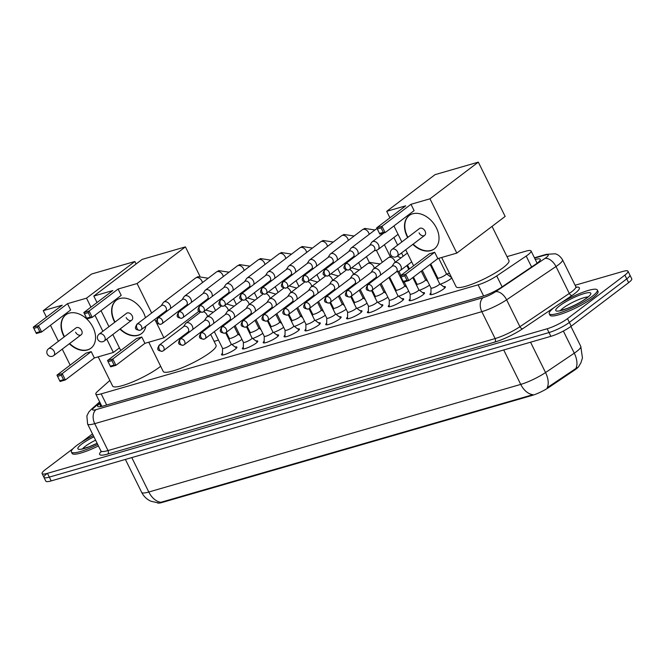 <?xml version="1.0" encoding="UTF-8"?>
<svg xmlns="http://www.w3.org/2000/svg" width="665" height="665" viewBox="0 0 665 665"><rect width="100%" height="100%" fill="white"/><g stroke="black" fill="none" stroke-linecap="round" stroke-linejoin="round"><path stroke-width="1" d="M235.169 347.005A8.579 1.596 153.7 0 1 236.906 347.147A8.579 1.596 153.7 0 1 235.244 349.208A8.579 1.596 153.7 0 1 226.998 353.697A8.579 1.596 153.7 0 1 221.528 354.744A8.579 1.596 153.7 0 1 222.476 353.281M256.017 340.979A8.579 1.596 153.7 0 1 257.754 341.12A8.579 1.596 153.7 0 1 256.083 343.173A8.579 1.596 153.7 0 1 247.837 347.662A8.579 1.596 153.7 0 1 242.376 348.718A8.579 1.596 153.7 0 1 243.324 347.246M276.856 334.944A8.579 1.596 153.7 0 1 278.602 335.085A8.579 1.596 153.7 0 1 276.931 337.147A8.579 1.596 153.7 0 1 268.685 341.635A8.579 1.596 153.7 0 1 263.224 342.683A8.579 1.596 153.7 0 1 264.171 341.22M297.704 328.917A8.579 1.596 153.7 0 1 299.441 329.059A8.579 1.596 153.7 0 1 297.779 331.112A8.579 1.596 153.7 0 1 289.533 335.601A8.579 1.596 153.7 0 1 284.071 336.656A8.579 1.596 153.7 0 1 285.011 335.185M318.552 322.882A8.579 1.596 153.7 0 1 320.289 323.024A8.579 1.596 153.7 0 1 318.626 325.085A8.579 1.596 153.7 0 1 310.38 329.574A8.579 1.596 153.7 0 1 304.911 330.621A8.579 1.596 153.7 0 1 305.858 329.158M339.399 316.856A8.579 1.596 153.7 0 1 341.137 316.997A8.579 1.596 153.7 0 1 339.466 319.05A8.579 1.596 153.7 0 1 331.22 323.539A8.579 1.596 153.7 0 1 325.759 324.595A8.579 1.596 153.7 0 1 326.706 323.124M360.239 310.821A8.579 1.596 153.7 0 1 361.984 310.962A8.579 1.596 153.7 0 1 360.314 313.024A8.579 1.596 153.7 0 1 352.068 317.513A8.579 1.596 153.7 0 1 346.606 318.56A8.579 1.596 153.7 0 1 347.554 317.097M381.087 304.794A8.579 1.596 153.7 0 1 382.824 304.936A8.579 1.596 153.7 0 1 381.161 306.989A8.579 1.596 153.7 0 1 372.915 311.478A8.579 1.596 153.7 0 1 367.454 312.533A8.579 1.596 153.7 0 1 368.393 311.062M401.934 298.76A8.579 1.596 153.7 0 1 403.672 298.901A8.579 1.596 153.7 0 1 402.009 300.962A8.579 1.596 153.7 0 1 393.763 305.451A8.579 1.596 153.7 0 1 388.294 306.499A8.579 1.596 153.7 0 1 389.241 305.036M422.782 292.733A8.579 1.596 153.7 0 1 424.519 292.874A8.579 1.596 153.7 0 1 422.849 294.928A8.579 1.596 153.7 0 1 414.603 299.416A8.579 1.596 153.7 0 1 409.141 300.472A8.579 1.596 153.7 0 1 410.089 299.001M443.621 286.698A8.579 1.596 153.7 0 1 445.367 286.839A8.579 1.596 153.7 0 1 443.696 288.901A8.579 1.596 153.7 0 1 435.45 293.39A8.579 1.596 153.7 0 1 429.989 294.445A8.579 1.596 153.7 0 1 430.937 292.974M241.952 339.391A9.119 1.696 153.7 0 1 231.836 344.528M262.8 333.365A9.119 1.696 153.7 0 1 252.675 338.493M283.647 327.33A9.119 1.696 153.7 0 1 273.523 332.467M304.495 321.303A9.119 1.696 153.7 0 1 294.371 326.432M325.335 315.268A9.119 1.696 153.7 0 1 315.218 320.405M346.182 309.242A9.119 1.696 153.7 0 1 336.058 314.37M367.03 303.207A9.119 1.696 153.7 0 1 356.906 308.344M387.878 297.18A9.119 1.696 153.7 0 1 377.753 302.309M408.717 291.145A9.119 1.696 153.7 0 1 398.601 296.282M429.565 285.119A9.119 1.696 153.7 0 1 419.44 290.248M451.784 277.978A9.119 1.696 153.7 0 1 450.82 278.793A9.119 1.696 153.7 0 1 440.288 284.221M109.858 380.447L97.547 391.411A16.076 2.984 -26.3 0 0 95.827 394.121A16.076 2.984 -26.3 0 0 101.18 393.871L478.11 284.828A16.076 2.984 -26.3 0 0 496.713 275.933L526.19 256.067A16.076 2.984 -26.3 0 0 527.935 254.82A16.076 2.984 -26.3 0 0 531.061 250.963A16.076 2.984 -26.3 0 0 525.707 251.212L507.004 256.624M157.414 502.823A14.472 2.685 -26.3 0 0 162.135 502.466L532.133 395.426A14.472 2.685 -26.3 0 0 548.874 387.421L574.668 370.031A14.472 2.685 -26.3 0 0 576.231 368.917A14.472 2.685 -26.3 0 0 579.065 365.925M449.457 273.273L446.789 274.047M437.146 276.831L436.348 277.064M426.93 279.79L425.941 280.073M416.298 282.866L415.5 283.091M406.082 285.817L405.093 286.108M395.459 288.893L394.653 289.125M385.243 291.852L384.245 292.135M374.611 294.928L373.813 295.152M364.395 297.878L363.406 298.169M353.763 300.954L352.965 301.187M343.547 303.913L342.558 304.196M332.916 306.989L332.118 307.213M322.7 309.94L321.71 310.231M312.076 313.016L311.27 313.248M301.86 315.975L300.863 316.257M291.228 319.05L290.43 319.275M281.012 322.001L280.023 322.292M270.381 325.077L269.583 325.31M260.165 328.036L259.175 328.319M249.533 331.103L248.735 331.336M239.317 334.063L238.328 334.354M228.694 337.138L227.887 337.371M218.477 340.098L214.105 341.361M450.188 276.574A9.119 1.696 153.7 0 1 451.011 276.399M162.135 502.466L161.903 502L160.988 502.291A18.761 12.801 -106.1 0 1 148.794 492.009L520.737 384.403A21.438 3.982 -26.3 0 0 545.541 372.541A18.761 10.831 56 0 1 547.229 387.67L577.145 367.654M575.1 285.252L622.664 271.495A16.076 2.984 153.7 0 1 628.018 271.237L629.88 275.019A16.076 2.984 153.7 0 1 626.754 278.876L569.365 322.417A16.076 2.984 153.7 0 1 549.016 332.55L49.318 477.113A16.076 2.984 153.7 0 1 43.965 477.362L45.835 481.144A16.076 2.984 153.7 0 0 51.188 480.895L550.878 336.332A16.076 2.984 153.7 0 0 571.227 326.191L628.625 282.65A16.076 2.984 153.7 0 0 631.75 278.793L629.88 275.019A16.076 2.984 153.7 0 1 626.754 278.876L569.365 322.417A16.076 2.984 153.7 0 1 549.016 332.55L49.318 477.113A16.076 2.984 153.7 0 1 43.965 477.362A16.076 2.984 153.7 0 1 47.09 473.505M161.903 502L532.931 394.686A18.761 12.801 73.9 0 1 520.737 384.403L503.721 349.973M100.166 402.915L99.401 403.597A16.076 2.984 -26.3 0 0 97.68 406.307A16.076 2.984 -26.3 0 0 103.033 406.057L482.898 296.166A16.076 2.984 -26.3 0 0 501.501 287.272L535.4 264.421A16.076 2.984 -26.3 0 0 537.145 263.174A16.076 2.984 -26.3 0 0 540.271 259.317A16.076 2.984 -26.3 0 0 535.267 259.466M628.018 271.237A16.076 2.984 153.7 0 1 624.892 275.102L567.494 318.635A16.076 2.984 153.7 0 1 547.145 328.776L47.448 473.339A16.076 2.984 153.7 0 1 42.103 473.588A16.076 2.984 153.7 0 1 45.228 469.731L73.117 448.576M81.629 442.109L92.477 433.888M554.477 307.313A26.8 4.979 153.7 0 1 580.246 293.29A26.8 4.979 153.7 0 1 597.32 289.998A26.8 4.979 153.7 0 1 592.108 296.432A26.8 4.979 153.7 0 1 566.339 310.455A26.8 4.979 153.7 0 1 549.265 313.747A26.8 4.979 153.7 0 1 554.477 307.313M597.32 289.998L598.018 291.42A26.8 4.979 153.7 0 1 592.806 297.845A26.8 4.979 153.7 0 1 567.037 311.877A26.8 4.979 153.7 0 1 549.963 315.168L549.265 313.747M97.738 444.528A26.8 4.979 153.7 0 1 71.396 451.992A26.8 4.979 153.7 0 1 76.608 445.567A26.8 4.979 153.7 0 1 93.324 435.608M98.437 445.941A26.8 4.979 153.7 0 1 72.094 453.414L71.396 451.992M492.05 226.374L508.949 260.564A29.476 5.47 153.7 0 1 503.214 267.638A29.476 5.47 153.7 0 1 474.868 283.074A29.476 5.47 153.7 0 1 456.09 286.69L441.66 257.488M407.653 237.53A20.906 14.771 52.8 0 1 409.133 215.551A20.906 14.771 52.8 0 1 412.666 213.798A20.906 14.771 52.8 0 1 435.101 225.56A20.906 14.771 52.8 0 1 434.395 248.86A20.906 14.771 52.8 0 1 430.862 250.622A20.906 14.771 52.8 0 1 412.832 244.363M405.716 205.826L376.714 227.821L381.984 226.3L410.978 204.296L429.981 198.802L478.318 162.135L435.043 174.654L386.714 211.32L405.716 205.826M381.095 227.92L383.289 232.351L385.11 232.625L379.84 234.147L376.714 227.821L377.329 229.001L381.095 227.92L381.984 226.3L385.11 232.625L414.104 210.622L410.978 204.296M386.714 211.32L389.914 217.804M393.929 225.934L401.843 241.935M405.716 249.766L413.547 265.618L414.012 265.485M429.981 198.802L456.822 253.099L437.819 258.594L434.686 252.268L429.424 253.789L400.421 275.792L405.692 274.271L408.817 280.597L403.547 282.118L400.421 275.792L403.547 282.118M456.822 253.099L505.151 216.433L478.318 162.135M377.329 229.001L379.524 233.44L383.289 232.351M379.84 234.147L379.524 233.44M437.819 258.594L408.817 280.597L406.997 280.322L403.231 281.411M434.686 252.268L405.692 274.271L404.802 275.884L401.037 276.973M406.997 280.322L404.802 275.884M419.058 232.85A4.289 3.034 -127.2 0 0 424.661 235.393A4.289 3.034 -127.2 0 0 425.076 231.112A4.289 3.034 -127.2 0 0 419.474 228.56L391.984 249.417A4.289 3.034 52.8 0 1 392.716 249.051A4.289 3.034 52.8 0 1 397.587 251.96A4.289 3.034 52.8 0 1 397.171 256.249A4.289 4.289 0 0 1 390.746 254.753A4.289 4.289 0 0 1 391.984 249.417M407.953 237.305A20.906 14.771 52.8 0 1 407.396 236.225A20.906 14.771 52.8 0 1 409.283 215.443M434.544 248.743A20.906 14.771 52.8 0 1 413.14 244.138M210.68 334.42L216.059 345.301A29.476 5.47 153.7 0 1 210.323 352.375A29.476 5.47 153.7 0 1 181.977 367.803A29.476 5.47 153.7 0 1 163.199 371.427L148.769 342.217M145.859 326.158A20.906 14.771 52.8 0 1 141.504 333.597A20.906 14.771 52.8 0 1 137.971 335.36A20.906 14.771 52.8 0 1 119.941 329.1M114.762 322.267A20.906 14.771 52.8 0 1 116.242 300.289A20.906 14.771 52.8 0 1 119.775 298.527A20.906 14.771 52.8 0 1 145.436 317.737M112.817 290.555L83.823 312.55L89.093 311.029L118.087 289.034L137.09 283.531L185.419 246.873L142.152 259.392L93.815 296.05L112.817 290.555M88.196 312.65L90.39 317.089L92.219 317.355L86.949 318.884L83.823 312.55L84.438 313.739L88.196 312.65L89.093 311.029L92.219 317.355L121.213 295.36L118.087 289.034M93.815 296.05L97.023 302.542M101.038 310.663L108.952 326.673M112.817 334.503L120.656 350.347L121.121 350.214M154.804 319.375L163.922 337.828L144.92 343.331L141.795 337.005L136.525 338.527L107.531 360.521L112.801 359L115.926 365.326L110.656 366.847L107.531 360.521L110.656 366.847M151.662 313.016L137.09 283.531M199.891 276.15L185.419 246.873M163.922 337.828L198.976 311.245M84.438 313.739L86.633 318.178L90.39 317.089M86.949 318.884L86.633 318.178M144.92 343.331L115.926 365.326L114.097 365.06L110.34 366.149M141.795 337.005L112.801 359L111.911 360.621L108.146 361.71M114.097 365.06L111.911 360.621M126.167 317.587A4.289 3.034 -127.2 0 0 131.761 320.131A4.289 3.034 -127.2 0 0 132.185 315.842A4.289 3.034 -127.2 0 0 126.583 313.298L99.093 334.146A4.289 3.034 52.8 0 1 99.817 333.788A4.289 3.034 52.8 0 1 104.696 336.698A4.289 3.034 52.8 0 1 104.28 340.979A4.289 4.289 0 0 1 97.855 339.491A4.289 4.289 0 0 1 99.093 334.146M115.062 322.035A20.906 14.771 52.8 0 1 114.496 320.962A20.906 14.771 52.8 0 1 116.392 300.173M141.653 333.481A20.906 14.771 52.8 0 1 120.24 328.867M160.664 366.299A29.476 5.47 153.7 0 1 159.75 367.005A29.476 5.47 153.7 0 1 131.404 382.433A29.476 5.47 153.7 0 1 112.626 386.057L98.196 356.847M64.189 336.897A20.906 14.771 52.8 0 1 65.669 314.919A20.906 14.771 52.8 0 1 69.202 313.157A20.906 14.771 52.8 0 1 91.637 324.927A20.906 14.771 52.8 0 1 90.93 348.227A20.906 14.771 52.8 0 1 87.398 349.99A20.906 14.771 52.8 0 1 69.368 343.73M62.252 305.185L33.25 327.18L38.52 325.659L67.514 303.664L86.517 298.161L134.854 261.503L91.579 274.022L43.25 310.68L62.252 305.185M37.631 327.28L39.825 331.719L41.646 331.985L36.376 333.514L33.25 327.18L33.865 328.369L37.631 327.28L38.52 325.659L41.646 331.985L70.64 309.99L67.514 303.664M43.25 310.68L46.45 317.172M50.465 325.293L58.379 341.303M62.252 349.133L70.083 364.977L70.548 364.844M106.749 339.108L113.358 352.467L94.355 357.961L91.221 351.635L85.96 353.157L56.957 375.151L62.227 373.63L65.353 379.956L60.083 381.486L56.957 375.151L60.083 381.486M102.884 331.278L94.97 315.268M90.955 307.139L86.517 298.161M136.084 263.997L134.854 261.503M113.358 352.467L119.426 347.862M33.865 328.369L36.06 332.808L39.825 331.719M36.376 333.514L36.06 332.808M94.355 357.961L65.353 379.956L63.532 379.69L59.767 380.779M91.221 351.635L62.227 373.63L61.338 375.251L57.572 376.34M63.532 379.69L61.338 375.251M75.594 332.217A4.289 3.034 -127.2 0 0 81.197 334.761A4.289 3.034 -127.2 0 0 81.612 330.472A4.289 3.034 -127.2 0 0 76.01 327.928L48.52 348.776A4.289 3.034 52.8 0 1 49.243 348.418A4.289 3.034 52.8 0 1 54.123 351.328A4.289 3.034 52.8 0 1 53.707 355.609A4.289 4.289 0 0 1 47.282 354.121A4.289 4.289 0 0 1 48.52 348.776M64.488 336.665A20.906 14.771 52.8 0 1 63.931 335.592A20.906 14.771 52.8 0 1 65.818 314.803M91.08 348.111A20.906 14.771 52.8 0 1 69.675 343.497M437.736 277.97A4.821 0.898 -26.3 0 0 437.753 278.061A4.821 0.898 -26.3 0 0 440.829 277.463A4.821 0.898 -26.3 0 0 445.467 274.944A4.821 0.898 -26.3 0 0 446.406 273.781A4.821 0.898 -26.3 0 0 446.348 273.714M377.18 249.982A4.821 3.408 -127.2 0 0 377.221 249.965A4.821 3.408 -127.2 0 0 377.994 249.575A4.821 3.408 -127.2 0 0 378.46 244.753A4.821 3.408 -127.2 0 0 372.974 241.478A4.821 3.408 -127.2 0 0 372.159 241.885A4.821 3.408 -127.2 0 0 371.577 242.525L369.698 245.435M348.984 269.741A3.483 2.461 -127.2 0 0 349.574 269.45L374.162 250.796A3.483 2.461 -127.2 0 0 374.503 247.314A3.483 2.461 -127.2 0 0 370.538 244.953A3.483 2.461 -127.2 0 0 369.948 245.244L345.359 263.897C343.223 267.912 342.916 269.292 348.435 270.023A3.483 2.377 73.9 0 1 345.501 268.161A3.483 2.377 -106.1 0 1 345.95 263.606A3.483 2.461 -127.2 0 0 345.359 263.897M416.889 284.005A4.821 0.898 -26.3 0 0 416.905 284.088A4.821 0.898 -26.3 0 0 419.981 283.498A4.821 0.898 -26.3 0 0 424.619 280.971A4.821 0.898 -26.3 0 0 425.558 279.815A4.821 0.898 -26.3 0 0 425.5 279.749M358.053 254.271A4.821 3.408 -127.2 0 0 357.62 250.78A4.821 3.408 -127.2 0 0 352.134 247.513A4.821 3.408 -127.2 0 0 351.311 247.92A4.821 3.408 -127.2 0 0 350.729 248.552L348.859 251.461M328.136 275.776A3.483 2.461 -127.2 0 0 328.726 275.476L353.315 256.831A3.483 2.461 -127.2 0 0 353.655 253.348A3.483 2.461 -127.2 0 0 349.69 250.979A3.483 2.461 -127.2 0 0 349.108 251.279L324.52 269.932C322.384 273.947 322.076 275.318 327.587 276.05A3.483 2.377 73.9 0 1 324.661 274.196A3.483 2.377 -106.1 0 1 325.102 269.633A3.483 2.461 -127.2 0 0 324.52 269.932M396.041 290.031A4.821 0.898 -26.3 0 0 396.066 290.123A4.821 0.898 -26.3 0 0 399.133 289.524A4.821 0.898 -26.3 0 0 403.771 287.006A4.821 0.898 -26.3 0 0 404.711 285.842A4.821 0.898 -26.3 0 0 404.653 285.775M337.213 260.298A4.821 3.408 -127.2 0 0 336.773 256.815A4.821 3.408 -127.2 0 0 331.286 253.54A4.821 3.408 -127.2 0 0 330.472 253.947A4.821 3.408 -127.2 0 0 329.882 254.587L328.011 257.496M307.297 281.802A3.483 2.461 -127.2 0 0 307.878 281.511L332.467 262.858A3.483 2.461 -127.2 0 0 332.808 259.375A3.483 2.461 -127.2 0 0 328.851 257.014A3.483 2.461 -127.2 0 0 328.261 257.305L303.672 275.958C301.536 279.973 301.228 281.353 306.748 282.085A3.483 2.377 73.9 0 1 303.814 280.223A3.483 2.377 -106.1 0 1 304.262 275.667A3.483 2.461 -127.2 0 0 303.672 275.958M375.201 296.066A4.821 0.898 -26.3 0 0 375.218 296.149A4.821 0.898 -26.3 0 0 378.285 295.559A4.821 0.898 -26.3 0 0 382.924 293.032A4.821 0.898 -26.3 0 0 383.863 291.877A4.821 0.898 -26.3 0 0 383.805 291.81M316.365 266.332A4.821 3.408 -127.2 0 0 315.925 262.841A4.821 3.408 -127.2 0 0 310.439 259.574A4.821 3.408 -127.2 0 0 309.624 259.982A4.821 3.408 -127.2 0 0 309.034 260.613L307.163 263.523M286.449 287.837A3.483 2.461 -127.2 0 0 287.039 287.538L311.627 268.893A3.483 2.461 -127.2 0 0 311.968 265.41A3.483 2.461 -127.2 0 0 308.003 263.041A3.483 2.461 -127.2 0 0 307.413 263.34L282.825 281.993C280.688 286.008 280.381 287.38 285.9 288.111A3.483 2.377 73.9 0 1 282.966 286.258A3.483 2.377 -106.1 0 1 283.415 281.694A3.483 2.461 -127.2 0 0 282.825 281.993M354.354 302.093A4.821 0.898 -26.3 0 0 354.37 302.176A4.821 0.898 -26.3 0 0 357.446 301.586A4.821 0.898 -26.3 0 0 362.084 299.067A4.821 0.898 -26.3 0 0 363.024 297.903A4.821 0.898 -26.3 0 0 362.965 297.837M295.518 272.359A4.821 3.408 -127.2 0 0 295.077 268.876A4.821 3.408 -127.2 0 0 289.591 265.601A4.821 3.408 -127.2 0 0 288.776 266.008A4.821 3.408 -127.2 0 0 288.194 266.648L286.316 269.558M265.601 293.863A3.483 2.461 -127.2 0 0 266.191 293.573L290.78 274.919A3.483 2.461 -127.2 0 0 291.12 271.436A3.483 2.461 -127.2 0 0 287.155 269.076A3.483 2.461 -127.2 0 0 286.565 269.367L261.977 288.02C259.84 292.035 259.533 293.415 265.052 294.146A3.483 2.377 73.9 0 1 262.118 292.284A3.483 2.377 -106.1 0 1 262.567 287.729A3.483 2.461 -127.2 0 0 261.977 288.02M333.506 308.128A4.821 0.898 -26.3 0 0 333.522 308.211A4.821 0.898 -26.3 0 0 336.598 307.621A4.821 0.898 -26.3 0 0 341.236 305.094A4.821 0.898 -26.3 0 0 342.176 303.938A4.821 0.898 -26.3 0 0 342.118 303.872M274.67 278.394A4.821 3.408 -127.2 0 0 274.238 274.903A4.821 3.408 -127.2 0 0 268.751 271.636A4.821 3.408 -127.2 0 0 267.928 272.043A4.821 3.408 -127.2 0 0 267.347 272.675L265.476 275.584M244.753 299.898A3.483 2.461 -127.2 0 0 245.343 299.599L269.932 280.954A3.483 2.461 -127.2 0 0 270.273 277.471A3.483 2.461 -127.2 0 0 266.308 275.102A3.483 2.461 -127.2 0 0 265.726 275.401L241.137 294.055C239.001 298.07 238.693 299.441 244.205 300.173A3.483 2.377 73.9 0 1 241.279 298.319A3.483 2.377 -106.1 0 1 241.719 293.755A3.483 2.461 -127.2 0 0 241.137 294.055M312.658 314.154A4.821 0.898 -26.3 0 0 312.683 314.237A4.821 0.898 -26.3 0 0 315.75 313.647A4.821 0.898 -26.3 0 0 320.389 311.12A4.821 0.898 -26.3 0 0 321.328 309.965A4.821 0.898 -26.3 0 0 321.27 309.898M253.831 284.421A4.821 3.408 -127.2 0 0 253.39 280.938A4.821 3.408 -127.2 0 0 247.904 277.662A4.821 3.408 -127.2 0 0 247.089 278.07A4.821 3.408 -127.2 0 0 246.499 278.71L244.629 281.619M223.914 305.925A3.483 2.461 -127.2 0 0 224.496 305.634L249.084 286.981A3.483 2.461 -127.2 0 0 249.425 283.498A3.483 2.461 -127.2 0 0 245.468 281.137A3.483 2.461 -127.2 0 0 244.878 281.428L220.29 300.081C218.153 304.096 217.846 305.476 223.365 306.208A3.483 2.377 73.9 0 1 220.431 304.346A3.483 2.377 -106.1 0 1 220.88 299.79A3.483 2.461 -127.2 0 0 220.29 300.081M291.819 320.189A4.821 0.898 -26.3 0 0 291.835 320.272A4.821 0.898 -26.3 0 0 294.903 319.682A4.821 0.898 -26.3 0 0 299.541 317.155A4.821 0.898 -26.3 0 0 300.48 316A4.821 0.898 -26.3 0 0 300.422 315.933M232.983 290.455A4.821 3.408 -127.2 0 0 232.542 286.964A4.821 3.408 -127.2 0 0 227.056 283.697A4.821 3.408 -127.2 0 0 226.241 284.105A4.821 3.408 -127.2 0 0 225.651 284.736L223.781 287.646M203.066 311.96A3.483 2.461 -127.2 0 0 203.656 311.661L228.245 293.016A3.483 2.461 -127.2 0 0 228.585 289.533A3.483 2.461 -127.2 0 0 224.62 287.164A3.483 2.461 -127.2 0 0 224.03 287.463L199.442 306.116C197.306 310.131 196.998 311.503 202.517 312.234A3.483 2.377 73.9 0 1 199.583 310.38A3.483 2.377 -106.1 0 1 200.032 305.817A3.483 2.461 -127.2 0 0 199.442 306.116M270.971 326.216A4.821 0.898 -26.3 0 0 270.988 326.299A4.821 0.898 -26.3 0 0 274.063 325.709A4.821 0.898 -26.3 0 0 278.702 323.182A4.821 0.898 -26.3 0 0 279.641 322.026A4.821 0.898 -26.3 0 0 279.583 321.96M212.135 296.482A4.821 3.408 -127.2 0 0 211.694 292.999A4.821 3.408 -127.2 0 0 206.208 289.724A4.821 3.408 -127.2 0 0 205.394 290.131A4.821 3.408 -127.2 0 0 204.812 290.771L202.933 293.681M182.218 317.986A3.483 2.461 -127.2 0 0 182.809 317.695L207.397 299.042A3.483 2.461 -127.2 0 0 207.738 295.559A3.483 2.461 -127.2 0 0 203.773 293.199A3.483 2.461 -127.2 0 0 203.182 293.489L178.594 312.143C176.458 316.158 176.15 317.538 181.67 318.269A3.483 2.377 73.9 0 1 178.735 316.407A3.483 2.377 -106.1 0 1 179.184 311.852A3.483 2.461 -127.2 0 0 178.594 312.143M250.123 332.251A4.821 0.898 -26.3 0 0 250.14 332.334A4.821 0.898 -26.3 0 0 253.215 331.744A4.821 0.898 -26.3 0 0 257.854 329.217A4.821 0.898 -26.3 0 0 258.793 328.061A4.821 0.898 -26.3 0 0 258.735 327.995M191.287 302.517A4.821 3.408 -127.2 0 0 190.855 299.026A4.821 3.408 -127.2 0 0 185.369 295.759A4.821 3.408 -127.2 0 0 184.546 296.166A4.821 3.408 -127.2 0 0 183.964 296.798L182.094 299.707M161.371 324.021A3.483 2.461 -127.2 0 0 161.961 323.722L186.549 305.077A3.483 2.461 -127.2 0 0 186.89 301.586A3.483 2.461 -127.2 0 0 182.925 299.225A3.483 2.461 -127.2 0 0 182.343 299.524L157.755 318.178C155.618 322.193 155.311 323.564 160.822 324.296A3.483 2.377 73.9 0 1 157.896 322.442A3.483 2.377 -106.1 0 1 158.337 317.878A3.483 2.461 -127.2 0 0 157.755 318.178M229.275 338.277A4.821 0.898 -26.3 0 0 229.3 338.36A4.821 0.898 -26.3 0 0 232.368 337.77A4.821 0.898 -26.3 0 0 237.006 335.243A4.821 0.898 -26.3 0 0 237.945 334.088A4.821 0.898 -26.3 0 0 237.887 334.021M170.448 308.543A4.821 3.408 -127.2 0 0 170.007 305.06A4.821 3.408 -127.2 0 0 164.521 301.785A4.821 3.408 -127.2 0 0 163.706 302.193A4.821 3.408 -127.2 0 0 163.116 302.833L161.246 305.742M140.531 330.048A3.483 2.461 -127.2 0 0 141.113 329.757L165.701 311.104A3.483 2.461 -127.2 0 0 166.042 307.621A3.483 2.461 -127.2 0 0 162.085 305.26A3.483 2.461 -127.2 0 0 161.495 305.551L136.907 324.204C134.771 328.219 134.463 329.599 139.983 330.33A3.483 2.377 73.9 0 1 137.048 328.468A3.483 2.377 -106.1 0 1 137.497 323.913A3.483 2.461 -127.2 0 0 136.907 324.204M431.003 287.97A4.821 0.898 -26.3 0 0 431.02 288.061A4.821 0.898 -26.3 0 0 434.095 287.463A4.821 0.898 -26.3 0 0 438.734 284.944A4.821 0.898 -26.3 0 0 439.665 283.78A4.821 0.898 -26.3 0 0 439.615 283.714M399.457 270.946A4.821 3.408 -127.2 0 0 399.499 270.938A4.821 3.408 -127.2 0 0 400.272 270.547A4.821 3.408 -127.2 0 0 400.737 265.717A4.821 3.408 -127.2 0 0 395.251 262.451A4.821 3.408 -127.2 0 0 394.436 262.858A4.821 3.408 -127.2 0 0 393.855 263.49L391.976 266.407M371.261 290.713A3.483 2.461 -127.2 0 0 371.851 290.422L396.44 271.769A3.483 2.461 -127.2 0 0 396.781 268.286A3.483 2.461 -127.2 0 0 392.816 265.925A3.483 2.461 -127.2 0 0 392.225 266.216L367.637 284.869C365.501 288.884 365.193 290.264 370.713 290.987A3.483 2.377 73.9 0 1 367.778 289.134A3.483 2.377 -106.1 0 1 368.227 284.578A3.483 2.461 -127.2 0 0 367.637 284.869M410.155 294.005A4.821 0.898 -26.3 0 0 410.172 294.088A4.821 0.898 -26.3 0 0 413.248 293.498A4.821 0.898 -26.3 0 0 417.886 290.971A4.821 0.898 -26.3 0 0 418.825 289.815A4.821 0.898 -26.3 0 0 418.767 289.749M380.33 275.235A4.821 3.408 -127.2 0 0 379.898 271.752A4.821 3.408 -127.2 0 0 374.412 268.485A4.821 3.408 -127.2 0 0 373.589 268.884A4.821 3.408 -127.2 0 0 373.007 269.525L371.137 272.434M350.413 296.74A3.483 2.461 -127.2 0 0 351.004 296.449L375.592 277.795A3.483 2.461 -127.2 0 0 375.933 274.312A3.483 2.461 -127.2 0 0 371.968 271.952A3.483 2.461 -127.2 0 0 371.378 272.243L346.789 290.896C344.661 294.911 344.345 296.291 349.865 297.022A3.483 2.377 73.9 0 1 346.939 295.16A3.483 2.377 -106.1 0 1 347.379 290.605A3.483 2.461 -127.2 0 0 346.789 290.896M389.308 300.031A4.821 0.898 -26.3 0 0 389.324 300.123A4.821 0.898 -26.3 0 0 392.4 299.524A4.821 0.898 -26.3 0 0 397.038 297.006A4.821 0.898 -26.3 0 0 397.978 295.842A4.821 0.898 -26.3 0 0 397.919 295.775M359.491 281.27A4.821 3.408 -127.2 0 0 359.05 277.779A4.821 3.408 -127.2 0 0 353.564 274.512A4.821 3.408 -127.2 0 0 352.749 274.919A4.821 3.408 -127.2 0 0 352.159 275.551L350.289 278.469M329.566 302.775A3.483 2.461 -127.2 0 0 330.156 302.484L354.744 283.83A3.483 2.461 -127.2 0 0 355.085 280.347A3.483 2.461 -127.2 0 0 351.128 277.987A3.483 2.461 -127.2 0 0 350.538 278.278L325.95 296.931C323.813 300.946 323.506 302.326 329.017 303.049A3.483 2.377 73.9 0 1 326.091 301.195A3.483 2.377 -106.1 0 1 326.54 296.64A3.483 2.461 -127.2 0 0 325.95 296.931M368.46 306.066A4.821 0.898 -26.3 0 0 368.485 306.149A4.821 0.898 -26.3 0 0 371.552 305.559A4.821 0.898 -26.3 0 0 376.191 303.032A4.821 0.898 -26.3 0 0 377.13 301.877A4.821 0.898 -26.3 0 0 377.072 301.81M338.643 287.297A4.821 3.408 -127.2 0 0 338.202 283.814A4.821 3.408 -127.2 0 0 332.716 280.547A4.821 3.408 -127.2 0 0 331.901 280.946A4.821 3.408 -127.2 0 0 331.311 281.586L329.441 284.495M308.726 308.801A3.483 2.461 -127.2 0 0 309.316 308.51L333.905 289.857A3.483 2.461 -127.2 0 0 334.246 286.374A3.483 2.461 -127.2 0 0 330.281 284.013A3.483 2.461 -127.2 0 0 329.69 284.304L305.102 302.957C302.966 306.972 302.658 308.352 308.178 309.084A3.483 2.377 73.9 0 1 305.243 307.222A3.483 2.377 -106.1 0 1 305.692 302.666A3.483 2.461 -127.2 0 0 305.102 302.957M347.62 312.093A4.821 0.898 -26.3 0 0 347.637 312.176A4.821 0.898 -26.3 0 0 350.713 311.586A4.821 0.898 -26.3 0 0 355.351 309.067A4.821 0.898 -26.3 0 0 356.282 307.903A4.821 0.898 -26.3 0 0 356.232 307.837M317.795 293.332A4.821 3.408 -127.2 0 0 317.355 289.84A4.821 3.408 -127.2 0 0 311.868 286.573A4.821 3.408 -127.2 0 0 311.054 286.981A4.821 3.408 -127.2 0 0 310.472 287.613L308.593 290.53M287.879 314.836A3.483 2.461 -127.2 0 0 288.469 314.545L313.057 295.892A3.483 2.461 -127.2 0 0 313.398 292.409A3.483 2.461 -127.2 0 0 309.433 290.048A3.483 2.461 -127.2 0 0 308.843 290.339L284.254 308.992C282.118 313.007 281.81 314.379 287.33 315.11A3.483 2.377 73.9 0 1 284.396 313.257A3.483 2.377 -106.1 0 1 284.844 308.701A3.483 2.461 -127.2 0 0 284.254 308.992M326.773 318.128A4.821 0.898 -26.3 0 0 326.789 318.211A4.821 0.898 -26.3 0 0 329.865 317.621A4.821 0.898 -26.3 0 0 334.503 315.094A4.821 0.898 -26.3 0 0 335.443 313.938A4.821 0.898 -26.3 0 0 335.384 313.872M296.947 299.358A4.821 3.408 -127.2 0 0 296.515 295.875A4.821 3.408 -127.2 0 0 291.029 292.6A4.821 3.408 -127.2 0 0 290.206 293.007A4.821 3.408 -127.2 0 0 289.624 293.647L287.754 296.557M267.031 320.863A3.483 2.461 -127.2 0 0 267.621 320.572L292.209 301.918A3.483 2.461 -127.2 0 0 292.55 298.435A3.483 2.461 -127.2 0 0 288.585 296.075A3.483 2.461 -127.2 0 0 287.995 296.366L263.406 315.019C261.279 319.034 260.963 320.414 266.482 321.145A3.483 2.377 73.9 0 1 263.556 319.283A3.483 2.377 -106.1 0 1 263.997 314.728A3.483 2.461 -127.2 0 0 263.406 315.019M305.925 324.154A4.821 0.898 -26.3 0 0 305.942 324.237A4.821 0.898 -26.3 0 0 309.017 323.647A4.821 0.898 -26.3 0 0 313.656 321.12A4.821 0.898 -26.3 0 0 314.595 319.965A4.821 0.898 -26.3 0 0 314.537 319.898M276.108 305.393A4.821 3.408 -127.2 0 0 275.667 301.902A4.821 3.408 -127.2 0 0 270.181 298.635A4.821 3.408 -127.2 0 0 269.367 299.042A4.821 3.408 -127.2 0 0 268.776 299.674L266.906 302.592M246.183 326.897A3.483 2.461 -127.2 0 0 246.773 326.606L271.362 307.953A3.483 2.461 -127.2 0 0 271.702 304.47A3.483 2.461 -127.2 0 0 267.746 302.11A3.483 2.461 -127.2 0 0 267.155 302.4L242.567 321.054C240.431 325.069 240.123 326.44 245.634 327.172A3.483 2.377 73.9 0 1 242.708 325.318A3.483 2.377 -106.1 0 1 243.157 320.763A3.483 2.461 -127.2 0 0 242.567 321.054M285.077 330.189A4.821 0.898 -26.3 0 0 285.102 330.272A4.821 0.898 -26.3 0 0 288.169 329.682A4.821 0.898 -26.3 0 0 292.808 327.155A4.821 0.898 -26.3 0 0 293.747 326A4.821 0.898 -26.3 0 0 293.689 325.933M255.26 311.42A4.821 3.408 -127.2 0 0 254.82 307.937A4.821 3.408 -127.2 0 0 249.333 304.661A4.821 3.408 -127.2 0 0 248.519 305.069A4.821 3.408 -127.2 0 0 247.929 305.709L246.058 308.618M225.344 332.924A3.483 2.461 -127.2 0 0 225.934 332.633L250.522 313.98A3.483 2.461 -127.2 0 0 250.863 310.497A3.483 2.461 -127.2 0 0 246.898 308.136A3.483 2.461 -127.2 0 0 246.308 308.427L221.719 327.08C219.583 331.095 219.275 332.475 224.795 333.207A3.483 2.377 73.9 0 1 221.861 331.345A3.483 2.377 -106.1 0 1 222.31 326.789A3.483 2.461 -127.2 0 0 221.719 327.08M264.238 336.216A4.821 0.898 -26.3 0 0 264.254 336.299A4.821 0.898 -26.3 0 0 267.33 335.709A4.821 0.898 -26.3 0 0 271.968 333.182A4.821 0.898 -26.3 0 0 272.899 332.026A4.821 0.898 -26.3 0 0 272.85 331.96M234.413 317.454A4.821 3.408 -127.2 0 0 233.972 313.963A4.821 3.408 -127.2 0 0 228.486 310.696A4.821 3.408 -127.2 0 0 227.671 311.104A4.821 3.408 -127.2 0 0 227.089 311.735L225.211 314.653M204.496 338.959A3.483 2.461 -127.2 0 0 205.086 338.668L229.674 320.015A3.483 2.461 -127.2 0 0 230.015 316.532A3.483 2.461 -127.2 0 0 226.05 314.171A3.483 2.461 -127.2 0 0 225.46 314.462L200.872 333.115C198.735 337.13 198.428 338.502 203.947 339.233A3.483 2.377 73.9 0 1 201.013 337.379A3.483 2.377 -106.1 0 1 201.462 332.816A3.483 2.461 -127.2 0 0 200.872 333.115M243.39 342.251A4.821 0.898 -26.3 0 0 243.407 342.334A4.821 0.898 -26.3 0 0 246.482 341.744A4.821 0.898 -26.3 0 0 251.121 339.216A4.821 0.898 -26.3 0 0 252.06 338.061A4.821 0.898 -26.3 0 0 252.002 337.995M213.565 323.481A4.821 3.408 -127.2 0 0 213.132 319.998A4.821 3.408 -127.2 0 0 207.646 316.723A4.821 3.408 -127.2 0 0 206.823 317.13A4.821 3.408 -127.2 0 0 206.241 317.77L204.371 320.68M183.648 344.985A3.483 2.461 -127.2 0 0 184.238 344.694L208.827 326.041A3.483 2.461 -127.2 0 0 209.167 322.558A3.483 2.461 -127.2 0 0 205.202 320.197A3.483 2.461 -127.2 0 0 204.612 320.488L180.024 339.142C177.896 343.157 177.58 344.537 183.099 345.268A3.483 2.377 73.9 0 1 180.173 343.406A3.483 2.377 -106.1 0 1 180.614 338.851A3.483 2.461 -127.2 0 0 180.024 339.142M222.542 348.277A4.821 0.898 -26.3 0 0 222.559 348.36A4.821 0.898 -26.3 0 0 225.635 347.77A4.821 0.898 -26.3 0 0 230.273 345.243A4.821 0.898 -26.3 0 0 231.212 344.088A4.821 0.898 -26.3 0 0 231.154 344.021M192.725 329.516A4.821 3.408 -127.2 0 0 192.285 326.025A4.821 3.408 -127.2 0 0 186.799 322.758A4.821 3.408 -127.2 0 0 185.984 323.165A4.821 3.408 -127.2 0 0 185.394 323.797L183.523 326.715M162.8 351.02A3.483 2.461 -127.2 0 0 163.391 350.729L187.979 332.076A3.483 2.461 -127.2 0 0 188.32 328.593A3.483 2.461 -127.2 0 0 184.363 326.232A3.483 2.461 -127.2 0 0 183.773 326.523L159.184 345.177C157.048 349.192 156.74 350.563 162.252 351.295A3.483 2.377 73.9 0 1 159.326 349.441A3.483 2.377 -106.1 0 1 159.775 344.877A3.483 2.461 -127.2 0 0 159.184 345.177M531.593 266.989L526.19 256.067M574.668 370.031L574.327 369.349M532.133 395.426L531.9 394.96M548.874 387.421L548.534 386.731M502.117 286.856L496.713 275.933M483.613 295.95L478.11 284.828M106.674 405.002L101.18 393.871M530.554 342.209L545.541 372.541L574.277 353.173A21.438 3.982 -26.3 0 0 576.605 351.511A21.438 3.982 -26.3 0 0 580.778 346.365L570.919 326.424M575.94 368.36A18.761 10.831 56 0 0 574.277 353.173L563.355 331.062M158.22 502.865L151.013 501.269C146.849 499.398 143.731 496.423 141.653 492.341A21.438 3.982 -26.3 0 0 148.794 492.009L131.778 457.578M628.625 282.65L624.892 275.102M571.227 326.191L567.494 318.635M550.878 336.332L547.145 328.776M51.188 480.895L47.448 473.339M99.925 402.416L93.682 407.986A10.723 1.987 -26.3 0 0 96.101 409.623L483.189 297.637A10.723 1.987 -26.3 0 0 495.591 291.711L544.959 258.436A10.723 1.987 -26.3 0 0 546.123 257.604A10.723 1.987 -26.3 0 0 544.635 255.194L534.594 258.103M544.635 255.194A10.723 7.315 73.9 0 1 546.331 254.346L555.051 253.797C554.585 253.756 558.833 253.872 562.482 259.724A21.438 3.982 153.7 0 1 558.317 264.87A21.438 3.982 153.7 0 1 555.99 266.524L569.29 293.44A21.438 3.982 -26.3 0 0 571.617 291.785A21.438 3.982 -26.3 0 0 575.782 286.64L576.621 287.438M576.156 287.147A24.123 4.48 153.7 0 1 574.668 293.598A24.123 4.48 153.7 0 1 572.05 295.459L560.595 303.182M554.618 307.213L522.682 328.743A24.123 4.48 153.7 0 1 494.768 342.084L107.68 454.07A24.123 4.48 153.7 0 1 101.063 451.502M544.959 258.436A10.723 6.193 56 0 1 555.99 266.524L506.622 299.807L519.922 326.715L569.29 293.44A2.677 1.546 -124 0 0 572.05 295.459M495.591 291.711A10.723 6.193 56 0 1 506.622 299.807A21.438 3.982 153.7 0 1 481.817 311.669L495.117 338.576A21.438 3.982 -26.3 0 0 519.922 326.715A2.677 1.546 -124 0 0 522.682 328.743M483.189 297.637A10.723 7.315 73.9 0 0 481.817 311.669L94.721 423.655L108.021 450.562L495.117 338.576A2.677 1.829 -106.1 0 1 494.768 342.084M96.101 409.623A10.723 7.315 73.9 0 0 94.721 423.655A21.438 3.982 153.7 0 1 87.589 423.987L100.889 450.895A21.438 3.982 -26.3 0 0 108.021 450.562A2.677 1.829 -106.1 0 1 107.68 454.07M99.667 401.893L91.213 409.424A10.723 8.736 48.3 0 1 93.682 407.986M100.88 406.589L99.401 403.597M560.495 310.538A16.334 3.034 153.7 0 1 563.222 308.028A16.334 3.034 153.7 0 1 587.951 296.972M559.564 305.842A19.551 3.633 153.7 0 1 584.311 293.514A19.551 3.633 153.7 0 1 587.02 297.903A19.551 3.633 153.7 0 1 562.274 310.231A19.551 3.633 153.7 0 1 559.564 305.842M82.626 448.792A16.334 3.034 153.7 0 1 85.353 446.273A16.334 3.034 153.7 0 1 95.585 440.18M97.14 443.322A19.551 3.633 153.7 0 1 79.941 449.365A19.551 3.633 153.7 0 1 81.695 444.095A19.551 3.633 153.7 0 1 93.923 436.814M348.435 270.023L349.574 269.45A3.483 2.461 -127.2 0 0 349.69 265.568A3.483 2.461 -127.2 0 0 345.95 263.606M327.587 276.05L328.726 275.476A3.483 2.461 -127.2 0 0 328.843 271.594A3.483 2.461 -127.2 0 0 325.102 269.633M306.748 282.085L307.878 281.511A3.483 2.461 -127.2 0 0 308.003 277.629A3.483 2.461 -127.2 0 0 304.262 275.667M369.158 234.379A4.821 3.408 -127.2 0 0 363.123 229.392A4.821 3.408 -127.2 0 0 362.915 229.458A4.821 3.408 -127.2 0 0 362.309 229.799L330.472 253.947M285.9 288.111L287.039 287.538A3.483 2.461 -127.2 0 0 287.155 283.656A3.483 2.461 -127.2 0 0 283.415 281.694M348.31 240.414A4.821 3.408 -127.2 0 0 342.276 235.418A4.821 3.408 -127.2 0 0 342.068 235.493A4.821 3.408 -127.2 0 0 341.461 235.826L309.624 259.982M265.052 294.146L266.191 293.573A3.483 2.461 -127.2 0 0 266.308 289.691A3.483 2.461 -127.2 0 0 262.567 287.729M327.471 246.441A4.821 3.408 -127.2 0 0 321.428 241.453A4.821 3.408 -127.2 0 0 321.22 241.52A4.821 3.408 -127.2 0 0 320.613 241.861L288.776 266.008M244.205 300.173L245.343 299.599A3.483 2.461 -127.2 0 0 245.46 295.717A3.483 2.461 -127.2 0 0 241.719 293.755M306.623 252.476A4.821 3.408 -127.2 0 0 300.588 247.48A4.821 3.408 -127.2 0 0 300.381 247.555A4.821 3.408 -127.2 0 0 299.774 247.887L267.928 272.043M223.365 306.208L224.496 305.634A3.483 2.461 -127.2 0 0 224.62 301.752A3.483 2.461 -127.2 0 0 220.88 299.79M285.775 258.502A4.821 3.408 -127.2 0 0 279.741 253.515A4.821 3.408 -127.2 0 0 279.533 253.581A4.821 3.408 -127.2 0 0 278.926 253.922L247.089 278.07M202.517 312.234L203.656 311.661A3.483 2.461 -127.2 0 0 203.773 307.779A3.483 2.461 -127.2 0 0 200.032 305.817M264.928 264.537A4.821 3.408 -127.2 0 0 258.893 259.541A4.821 3.408 -127.2 0 0 258.685 259.616A4.821 3.408 -127.2 0 0 258.078 259.949L226.241 284.105M181.67 318.269L182.809 317.695A3.483 2.461 -127.2 0 0 182.925 313.813A3.483 2.461 -127.2 0 0 179.184 311.852M244.088 270.564A4.821 3.408 -127.2 0 0 238.045 265.576A4.821 3.408 -127.2 0 0 237.837 265.643A4.821 3.408 -127.2 0 0 237.23 265.983L205.394 290.131M160.822 324.296L161.961 323.722A3.483 2.461 -127.2 0 0 162.077 319.84A3.483 2.461 -127.2 0 0 158.337 317.878M223.241 276.598A4.821 3.408 -127.2 0 0 217.206 271.603A4.821 3.408 -127.2 0 0 216.998 271.677A4.821 3.408 -127.2 0 0 216.391 272.01L184.546 296.166M139.983 330.33L141.113 329.757A3.483 2.461 -127.2 0 0 141.238 325.875A3.483 2.461 -127.2 0 0 137.497 323.913M202.393 282.625A4.821 3.408 -127.2 0 0 196.358 277.637A4.821 3.408 -127.2 0 0 196.15 277.704A4.821 3.408 -127.2 0 0 195.543 278.045L163.706 302.193M370.713 290.987L371.851 290.422A3.483 2.461 -127.2 0 0 371.968 286.54A3.483 2.461 -127.2 0 0 368.227 284.578M349.865 297.022L351.004 296.449A3.483 2.461 -127.2 0 0 351.12 292.567A3.483 2.461 -127.2 0 0 347.379 290.605M395.126 262.334A4.821 3.408 -127.2 0 0 389.091 257.347A4.821 3.408 -127.2 0 0 388.884 257.413A4.821 3.408 -127.2 0 0 388.277 257.754L373.589 268.884M329.017 303.049L330.156 302.484A3.483 2.461 -127.2 0 0 330.272 298.602A3.483 2.461 -127.2 0 0 326.54 296.64M374.279 268.369A4.821 3.408 -127.2 0 0 368.244 263.373A4.821 3.408 -127.2 0 0 368.036 263.448A4.821 3.408 -127.2 0 0 367.429 263.781L352.749 274.919M308.178 309.084L309.316 308.51A3.483 2.461 -127.2 0 0 309.433 304.628A3.483 2.461 -127.2 0 0 305.692 302.666M353.431 274.396A4.821 3.408 -127.2 0 0 349.474 269.525M287.33 315.11L288.469 314.545A3.483 2.461 -127.2 0 0 288.585 310.655A3.483 2.461 -127.2 0 0 284.844 308.701M332.583 280.431A4.821 3.408 -127.2 0 0 328.626 275.551M266.482 321.145L267.621 320.572A3.483 2.461 -127.2 0 0 267.737 316.69A3.483 2.461 -127.2 0 0 263.997 314.728M311.744 286.457A4.821 3.408 -127.2 0 0 307.787 281.586M245.634 327.172L246.773 326.606A3.483 2.461 -127.2 0 0 246.89 322.716A3.483 2.461 -127.2 0 0 243.157 320.763M290.896 292.492A4.821 3.408 -127.2 0 0 286.939 287.613M224.795 333.207L225.934 332.633A3.483 2.461 -127.2 0 0 226.05 328.751A3.483 2.461 -127.2 0 0 222.31 326.789M270.048 298.519A4.821 3.408 -127.2 0 0 266.091 293.639M203.947 339.233L205.086 338.668A3.483 2.461 -127.2 0 0 205.202 334.778A3.483 2.461 -127.2 0 0 201.462 332.816M249.2 304.553A4.821 3.408 -127.2 0 0 245.244 299.674M183.099 345.268L184.238 344.694A3.483 2.461 -127.2 0 0 184.355 340.812A3.483 2.461 -127.2 0 0 180.614 338.851M228.361 310.58A4.821 3.408 -127.2 0 0 224.404 305.701M162.252 351.295L163.391 350.729A3.483 2.461 -127.2 0 0 163.507 346.839A3.483 2.461 -127.2 0 0 159.775 344.877M207.513 316.615A4.821 3.408 -127.2 0 0 203.556 311.735M537.112 263.199L531.061 250.963M101.878 406.373L95.827 394.121M578.816 366.265L580.853 362.932L582.449 357.969L580.778 346.365M141.653 492.341L125.386 459.424M42.103 473.588L43.965 477.362M562.482 259.724L575.782 286.64M100.889 450.895L101.022 452.042L101.496 451.377M91.213 409.424L88.819 412.017L86.874 415.933L87.589 423.987M546.331 254.346L534.436 257.787M589.09 296.183L586.472 298.169C581.343 301.918 574.992 305.318 567.428 308.377L559.174 310.962M97.115 443.272L89.559 446.622L81.305 449.207M424.661 235.393L397.171 256.249M199.425 311.652L199.899 312.608M207.164 327.305L207.538 328.061M131.761 320.131L104.28 340.979M81.197 334.761L53.707 355.609M446.381 273.747L451.618 277.637M446.406 273.781L438.759 258.319M383.921 232.966L372.159 241.885M373.913 250.988L377.221 249.965M437.736 278.02L437.711 279.824M437.753 278.061L430.779 263.938M398.086 234.329L377.994 249.575M425.542 279.774L427.728 281.403M425.558 279.815L421.269 271.145M377.013 228.428L351.311 247.92M353.065 257.014L355.368 256.308M416.889 284.046L416.864 285.85M416.905 284.088L413.447 277.081M409.432 268.959L407.504 265.061M403.148 256.249L401.519 252.949M397.645 245.119L393.888 237.513M397.628 271.511L404.711 285.842L406.889 287.438M390.247 256.582L384.387 244.72M374.96 229.982L364.769 228.419L362.309 229.799M332.217 263.049L334.52 262.334M396.041 290.081L396.016 291.885M396.066 290.123L389.565 276.981M382.3 262.276L376.348 250.231M383.846 291.835L386.041 293.465M383.863 291.877L380.064 284.188M369.399 262.609L366.457 256.64M354.113 236.017L343.921 234.454L341.461 235.826M311.378 269.076L313.681 268.369M375.201 296.108L375.176 297.912M375.218 296.149L372.242 290.123M369.092 283.764L368.726 283.007M361.461 268.311L358.626 262.584M362.999 297.87L365.193 299.499M363.024 297.903L359.216 290.214M345.983 263.431L345.609 262.675M333.265 242.043L323.082 240.481L320.613 241.861M290.53 275.111L292.833 274.396M351.394 296.158L354.37 302.176L354.329 303.947M348.252 289.79L347.878 289.042M340.613 274.337L337.778 268.61M342.159 303.897L344.345 305.526M342.176 303.938L338.377 296.249M325.135 269.458L324.761 268.702M312.425 248.07L302.234 246.516L299.774 247.887M269.682 281.137L271.985 280.431M333.506 308.169L333.481 309.973M333.522 308.211L330.547 302.184M327.404 295.825L327.03 295.069M319.765 280.372L316.939 274.645M321.311 309.932L323.506 311.561M321.328 309.965L317.529 302.276M304.287 275.493L303.913 274.736M291.578 254.105L281.386 252.542L278.926 253.922M248.835 287.172L251.137 286.457M312.658 314.204L312.633 316.008M312.683 314.237L309.699 308.219M306.557 301.852L306.183 301.104M298.918 286.399L296.091 280.672M300.464 315.958L302.658 317.587M300.48 316L296.681 308.311M283.44 281.519L283.074 280.763M270.73 260.131L260.539 258.577L258.078 259.949M227.995 293.199L230.298 292.492M291.819 320.231L291.794 322.035M291.835 320.272L288.859 314.246M285.709 307.887L285.343 307.13M278.078 292.434L275.244 286.706M279.616 321.993L281.81 323.622M279.641 322.026L275.834 314.337M262.6 287.554L262.226 286.798M249.882 266.166L239.699 264.603L237.23 265.983M207.148 299.233L209.45 298.519M270.971 326.266L270.946 328.069M270.988 326.299L268.012 320.281M264.87 313.913L264.495 313.165M257.23 298.46L254.396 292.733M258.776 328.02L260.963 329.649M258.793 328.061L254.994 320.372M241.752 293.581L241.378 292.824M229.043 272.193L218.851 270.638L216.391 272.01M186.3 305.26L188.602 304.553M250.123 332.292L250.098 334.096M250.14 332.334L247.164 326.307M244.022 319.948L243.648 319.192M236.383 304.495L233.556 298.768M237.929 334.054L240.123 335.684M237.945 334.088L234.147 326.399M220.905 299.616L220.531 298.859M208.195 278.228L198.004 276.665L195.543 278.045M165.452 311.295L167.755 310.58M229.275 338.327L229.25 340.131M229.3 338.36L226.316 332.342M223.174 325.975L222.8 325.227M215.535 310.522L212.709 304.794M439.648 283.747L445.01 287.729M439.665 283.78L430.105 264.446M407.346 253.066L394.436 262.858M396.19 271.96L399.499 270.938M431.003 288.02L430.912 294.695M431.02 288.061L422.283 270.381M411.693 261.877L400.272 270.547M418.8 289.774L424.162 293.755M418.825 289.815L412.782 277.588M408.767 269.466L406.839 265.559M388.277 257.754L391.743 256.05M397.288 256.158L400.92 257.937M375.343 277.987L377.645 277.28M410.155 294.046L410.064 300.73M410.172 294.088L404.17 281.935M400.937 275.401L398.834 271.145M397.961 295.809L403.314 299.79M397.978 295.842L388.9 277.488M367.429 263.781L369.89 262.409L380.081 263.963M354.495 284.022L356.797 283.307M389.308 300.081L389.216 306.756M389.324 300.123L381.078 283.423M377.113 301.835L382.466 305.817M377.13 301.877L371.569 290.613M368.427 284.271L368.061 283.514M351.727 267.82L359.233 269.998M346.365 269.982L331.901 280.946M333.655 290.048L335.958 289.341M368.46 306.108L368.377 312.791M368.485 306.149L360.231 289.45M356.265 307.87L361.627 311.852M356.282 307.903L350.721 296.648M347.587 290.297L347.213 289.541M330.879 273.847L338.385 276.025M325.518 276.008L311.054 286.981M312.808 296.075L315.11 295.368M347.62 312.143L347.529 318.818M347.637 312.176L339.383 295.484M335.418 313.897L340.779 317.878M335.443 313.938L329.873 302.675M326.739 296.332L326.365 295.576M310.031 279.882L317.538 282.06M304.67 282.043L290.206 293.007M291.96 302.11L294.262 301.403M326.773 318.169L326.681 324.853M326.789 318.211L318.535 301.511M309.026 308.71L314.595 319.965L319.932 323.913M305.892 302.359L305.518 301.602M289.192 285.908L296.698 288.086M283.822 288.07L269.367 299.042M271.112 308.136L273.415 307.43M305.925 324.204L305.834 330.879M305.942 324.237L297.696 307.546M293.731 325.958L299.084 329.94M293.747 326L288.186 314.736M285.044 308.394L284.678 307.637M268.344 291.943L275.85 294.121M262.983 294.105L248.519 305.069M250.273 314.171L252.575 313.464M285.077 330.231L284.994 336.906M285.102 330.272L276.848 313.572M272.883 331.993L278.244 335.975M272.899 332.026L267.338 320.771M264.204 314.42L263.83 313.664M247.496 297.97L255.003 300.148M242.135 300.131L227.671 311.104M229.425 320.197L231.728 319.491M256 319.607L264.254 336.299L264.146 342.941M252.035 338.019L257.397 342.001M252.06 338.061L246.491 326.798M243.357 320.455L242.983 319.699M226.649 304.005L234.155 306.183M221.287 306.166L206.823 317.13M208.577 326.232L210.88 325.526M243.39 342.292L243.299 348.967M243.407 342.334L235.152 325.634M231.196 344.054L236.549 348.036M231.212 344.088L225.643 332.824M222.509 326.482L222.135 325.725M205.809 310.031L213.315 312.209M200.439 312.193L185.984 323.165M187.73 332.259L190.032 331.552M222.542 348.327L222.451 355.002M222.559 348.36L214.313 331.669"/></g></svg>

